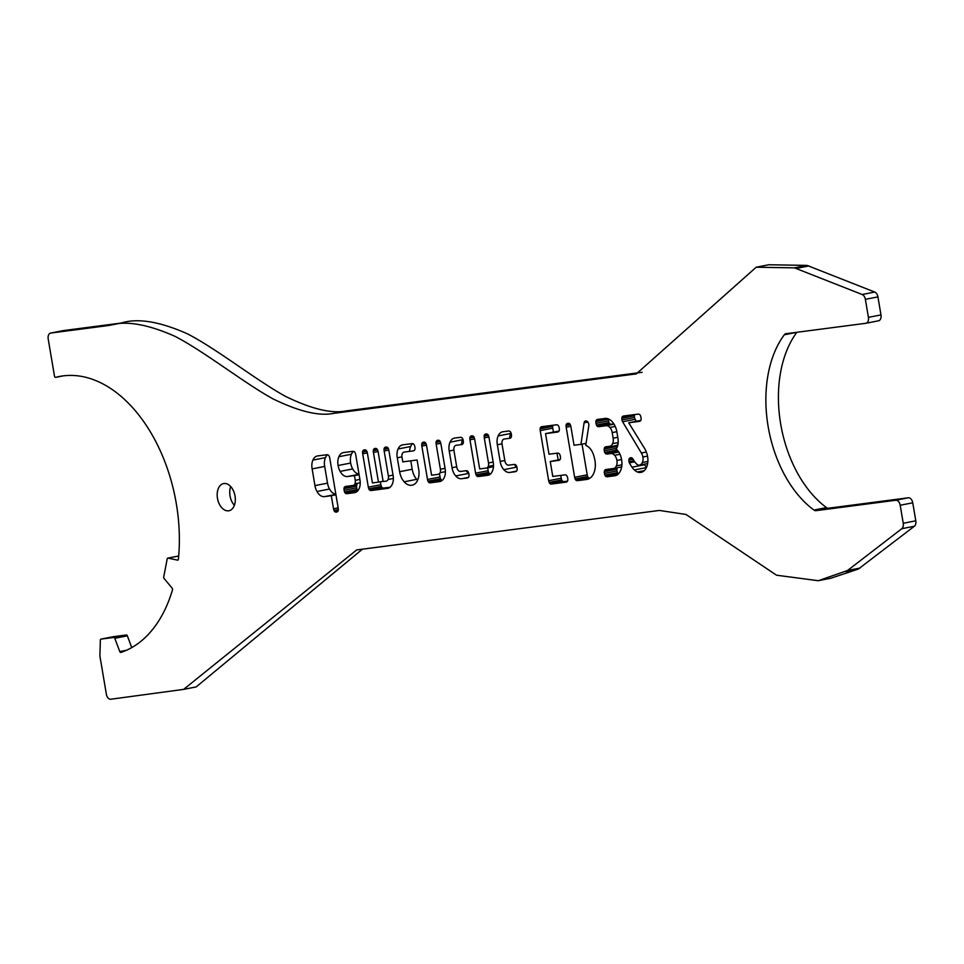 <?xml version="1.0" encoding="UTF-8"?>
<svg xmlns="http://www.w3.org/2000/svg" width="964" height="964" viewBox="0 0 964 964"><rect width="100%" height="100%" fill="white"/><g stroke="black" fill="none" stroke-linecap="round" stroke-linejoin="round"><path stroke-width="1.45" d="M50.791 333.05A5.543 3.543 78.9 0 0 50.646 333.074A5.543 3.543 78.9 0 0 48.2 338.967L54.478 376.117A1.386 0.88 78.9 0 0 55.659 377.358A141.539 90.363 78.9 0 1 59.382 376.49A141.539 90.363 78.9 0 1 178.4 559.204A1.386 0.88 78.9 0 1 177.533 560.132L168.037 558.12A1.386 0.88 78.9 0 0 167.194 558.891L163.723 576.906A1.386 0.88 78.9 0 0 164.109 578.496L172.134 588.148A1.386 0.88 78.9 0 1 172.484 589.896A141.539 90.363 78.9 0 1 120.898 652.423A1.386 0.88 78.9 0 1 119.801 651.592L114.776 638.301A1.386 0.88 78.9 0 0 113.776 637.445L101.027 639.108A1.386 0.88 78.9 0 0 100.352 640.18L99.895 656.002L106.365 694.237A5.543 3.543 78.9 0 0 110.8 699.237L183.618 689.381L356.704 549.926L659.412 510.438L685.994 514.463L776.538 575.207L818.255 580.714L847.525 570.507L901.798 528.706A5.543 3.543 78.9 0 0 903.244 523.283L900.195 505.257A5.543 3.543 78.9 0 0 895.761 500.256L815.966 510.667A5.543 3.543 78.9 0 1 813.941 510.052A105.305 67.227 78.9 0 1 784.298 334.797A5.543 3.543 78.9 0 1 785.889 333.725A5.543 3.543 78.9 0 1 786.034 333.701L865.829 323.289A5.543 3.543 78.9 0 0 865.973 323.265A5.543 3.543 78.9 0 0 868.419 317.373L865.371 299.346A5.543 3.543 78.9 0 0 862.19 294.514L794.444 267.859L756.21 267.221L636.312 373.887L333.604 413.375C319.06 416.352 298.792 411.471 272.788 398.759C244.35 383.142 204.043 351.257 174.833 336.267C147.01 323.928 124.946 320.337 108.631 325.507L50.791 333.05L63.347 330.592A5.543 3.543 -101.1 0 0 63.202 330.616A5.543 3.543 -101.1 0 0 63.058 330.64M866.106 323.229L878.385 320.831A5.543 3.543 -101.1 0 0 878.529 320.807A5.543 3.543 -101.1 0 0 880.976 314.903L877.927 296.888A5.543 3.543 -101.1 0 0 874.746 292.056L807.001 265.401L768.766 264.763L756.21 267.221M353.427 451.369A11.761 7.507 -101.1 0 0 351.45 454.237A11.737 7.495 -101.1 0 0 350.655 463.045A12.038 7.688 -101.1 0 0 352.691 468.926A11.387 7.266 -101.1 0 0 358.994 474.071M357.029 484.687A2.651 1.687 -101.1 0 0 356.813 485.073A2.651 1.699 -101.1 0 0 356.572 486.145A5.483 3.494 -101.1 0 0 356.692 487.868A5.483 3.494 -101.1 0 0 357.15 489.543A2.651 1.699 -101.1 0 0 357.728 490.519A2.651 1.687 -101.1 0 0 357.873 490.664M412.616 443.657A11.749 7.507 -101.1 0 0 410.628 446.525A11.761 7.507 -101.1 0 0 409.579 451.007M410.772 460.828L412.194 469.251A14.448 9.23 -101.1 0 0 416.737 479.337A14.448 9.218 -101.1 0 0 417.605 480.241M462.865 439.138A11.749 7.507 -101.1 0 0 462.575 439.741A11.749 7.507 -101.1 0 0 461.527 444.235M466.383 470.721A11.749 7.495 -101.1 0 0 468.287 473.469A11.749 7.495 -101.1 0 0 468.926 474.155M510.968 432.86A11.749 7.507 -101.1 0 0 510.691 433.475A11.749 7.507 -101.1 0 0 509.643 437.957M514.499 464.443A11.749 7.495 -101.1 0 0 516.391 467.203A11.749 7.495 -101.1 0 0 517.041 467.877M582.015 444.151L587.209 474.83A5.471 3.494 -101.1 0 0 587.678 476.517A2.663 1.699 -101.1 0 0 588.257 477.493A2.663 1.699 -101.1 0 0 589.028 478.036A5.483 3.494 -101.1 0 0 589.968 478.192M634.686 414.568A2.663 1.699 -101.1 0 0 634.637 414.677A2.651 1.699 -101.1 0 0 634.408 415.761A5.447 3.47 -101.1 0 0 634.517 417.484A3.398 2.169 -101.1 0 0 635.156 419.304L636.336 421.28M644.205 464.214A31.559 20.148 -101.1 0 0 644.567 464.744A18.171 11.604 -101.1 0 0 646.579 467.154M617.466 444.79A2.663 1.699 -101.1 0 0 616.972 445.452A2.651 1.699 -101.1 0 0 616.743 446.537A5.447 3.482 -101.1 0 0 616.815 448.007M617.358 467.769A2.663 1.699 -101.1 0 0 617.141 468.155A2.651 1.699 -101.1 0 0 616.9 469.227A5.447 3.47 -101.1 0 0 617.008 470.95A5.447 3.482 -101.1 0 0 617.478 472.637A2.651 1.699 -101.1 0 0 618.057 473.601A2.663 1.699 -101.1 0 0 618.406 473.914M608.441 418.954A2.651 1.699 -101.1 0 0 608.429 419.147A5.447 3.482 -101.1 0 0 608.537 420.87A5.447 3.47 -101.1 0 0 609.007 422.557A2.651 1.699 -101.1 0 0 609.585 423.521A2.663 1.699 -101.1 0 0 610.357 424.064A5.495 3.507 -101.1 0 0 611.501 424.196L613.863 423.895M560.759 475.409L561.241 478.228A5.471 3.494 -101.1 0 0 561.699 479.903A2.663 1.699 -101.1 0 0 562.289 480.879A2.663 1.699 -101.1 0 0 563.048 481.422A5.471 3.494 -101.1 0 0 564.193 481.554L567.519 481.12M545.528 433.631L549.01 454.225L557.385 453.128A5.651 3.603 78.9 0 1 558.542 453.261A2.711 1.723 78.9 0 1 559.313 453.791A2.651 1.687 78.9 0 1 559.903 454.767A5.362 3.422 78.9 0 1 560.373 456.454A5.362 3.422 78.9 0 1 560.482 458.189A2.651 1.687 78.9 0 1 560.241 459.262A2.699 1.723 78.9 0 1 559.674 459.973A5.651 3.603 78.9 0 1 558.759 460.37A5.651 3.603 78.9 0 1 558.614 460.394L550.239 461.491L552.77 476.445L564.723 474.891A5.639 3.603 78.9 0 1 565.868 475.023A2.699 1.723 78.9 0 1 566.639 475.553A2.651 1.687 78.9 0 1 567.23 476.529A5.374 3.422 78.9 0 1 567.7 478.216A5.374 3.434 78.9 0 1 567.808 479.939A2.651 1.687 78.9 0 1 567.567 481.024A2.699 1.723 78.9 0 1 567.013 481.735A5.627 3.591 78.9 0 1 566.097 482.133A5.627 3.591 78.9 0 1 565.952 482.157L551.637 484.024A5.471 3.494 78.9 0 1 550.492 483.892A2.663 1.699 78.9 0 1 549.721 483.338A2.663 1.699 78.9 0 1 549.143 482.374A5.471 3.494 78.9 0 1 548.673 480.687L540.214 430.619A5.471 3.494 78.9 0 1 540.105 428.896A2.663 1.699 78.9 0 1 540.334 427.811A2.663 1.699 78.9 0 1 540.888 427.088A5.471 3.494 78.9 0 1 541.792 426.691A5.471 3.494 78.9 0 1 541.937 426.678L556.252 424.811A5.627 3.591 78.9 0 1 557.397 424.931A2.699 1.723 78.9 0 1 558.168 425.473A2.651 1.687 78.9 0 1 558.759 426.45A5.374 3.434 78.9 0 1 559.228 428.124A5.374 3.422 78.9 0 1 559.337 429.86A2.651 1.687 78.9 0 1 559.096 430.944A2.699 1.723 78.9 0 1 558.542 431.655A5.639 3.603 78.9 0 1 557.626 432.053A5.639 3.603 78.9 0 1 557.481 432.077L545.528 433.631L559.048 431.041M552.95 425.232A2.663 1.699 -101.1 0 0 552.89 425.353A2.663 1.699 -101.1 0 0 552.661 426.425A5.471 3.494 -101.1 0 0 552.77 428.161L553.432 432.077M556.999 453.176L558.144 459.936M487.676 467.817L488.158 470.709A5.471 3.494 -101.1 0 0 488.628 472.396A2.663 1.699 -101.1 0 0 489.206 473.36A2.663 1.699 -101.1 0 0 489.977 473.914A5.471 3.494 -101.1 0 0 490.411 474.023M439.56 474.083L440.054 476.987A5.471 3.494 -101.1 0 0 440.512 478.674A2.663 1.699 -101.1 0 0 441.102 479.638A2.663 1.699 -101.1 0 0 441.861 480.193A5.471 3.494 -101.1 0 0 442.307 480.301M380.394 481.759L380.901 484.699A5.483 3.494 -101.1 0 0 381.358 486.386A2.663 1.699 -101.1 0 0 381.937 487.362A2.663 1.699 -101.1 0 0 382.708 487.904A5.459 3.494 -101.1 0 0 383.853 488.037L390.143 487.218M327.459 454.767A11.749 7.507 -101.1 0 0 325.471 457.635A11.761 7.507 -101.1 0 0 324.687 466.443L327.507 483.133A12.062 7.7 -101.1 0 0 329.543 489.025A11.387 7.266 -101.1 0 0 335.846 494.183M234.373 505.329A13.858 8.845 78.9 0 1 230.685 486.543M818.255 580.714L830.811 578.243L858.358 569.049L914.354 526.248A5.543 3.543 -101.1 0 0 915.8 520.813L912.751 502.798A5.543 3.543 -101.1 0 0 908.317 497.786L828.522 508.197A5.543 3.543 78.9 0 1 826.497 507.594A105.305 67.227 78.9 0 1 796.854 332.327A5.543 3.543 78.9 0 1 796.891 332.279M183.618 689.381L196.186 686.922L362.416 549.179M131.767 647.579L127.332 635.83A1.386 0.88 -101.1 0 0 126.332 634.987L113.583 636.65A1.386 0.88 -101.1 0 0 113.511 636.662M642.108 372.309L346.16 410.917C331.616 413.881 311.348 409.013 285.344 396.288C256.918 380.684 216.599 348.799 187.39 333.809C159.566 321.458 137.503 317.879 121.187 323.048L63.347 330.592M338.099 465.504A11.737 7.495 78.9 0 1 338.894 456.707A11.761 7.507 78.9 0 1 343.317 452.598A11.761 7.507 78.9 0 1 343.787 452.526L352.728 451.357A5.615 3.579 78.9 0 1 353.884 451.489A2.699 1.723 78.9 0 1 354.656 452.032A2.651 1.699 78.9 0 1 355.246 453.008A5.398 3.446 78.9 0 1 355.716 454.695L359.946 479.735A11.737 7.495 78.9 0 1 359.15 488.519A11.797 7.531 78.9 0 1 354.692 492.664A11.797 7.531 78.9 0 1 354.234 492.724L347.076 493.664A5.435 3.47 78.9 0 1 345.931 493.532A2.651 1.687 78.9 0 1 345.172 492.978A2.651 1.699 78.9 0 1 344.594 492.014A5.483 3.494 78.9 0 1 344.124 490.339A5.483 3.494 78.9 0 1 344.015 488.615A2.651 1.699 78.9 0 1 344.244 487.531A2.651 1.687 78.9 0 1 344.799 486.82A5.435 3.47 78.9 0 1 345.702 486.422A5.435 3.47 78.9 0 1 345.847 486.398L353.017 485.458A4.615 2.952 -101.1 0 0 353.198 485.434A4.615 2.952 -101.1 0 0 354.945 483.808A4.639 2.964 -101.1 0 0 355.246 480.337L354.451 475.613L347.835 476.469A11.387 7.266 78.9 0 1 347.823 476.469A11.387 7.266 78.9 0 1 340.135 471.384A12.038 7.688 78.9 0 1 338.099 465.504L350.655 463.045M402.313 453.731A4.603 2.94 -101.1 0 0 401.988 457.165L402.783 461.877L417.099 460.009L418.665 469.215A14.484 9.242 78.9 0 1 417.677 480.072A14.508 9.266 78.9 0 1 412.206 485.157A14.508 9.266 78.9 0 1 411.64 485.241A14.448 9.218 78.9 0 1 404.181 481.795A14.448 9.23 78.9 0 1 399.638 471.709L397.288 457.804A11.761 7.507 78.9 0 1 398.072 448.983A11.749 7.507 78.9 0 1 402.494 444.874A11.749 7.507 78.9 0 1 402.964 444.802L411.917 443.633A5.627 3.591 78.9 0 1 413.062 443.765A2.699 1.723 78.9 0 1 413.833 444.308A2.651 1.687 78.9 0 1 414.424 445.272A5.374 3.434 78.9 0 1 414.894 446.959A5.374 3.422 78.9 0 1 415.002 448.694A2.651 1.687 78.9 0 1 414.761 449.778A2.699 1.723 78.9 0 1 414.195 450.489A5.639 3.603 78.9 0 1 413.279 450.875A5.639 3.603 78.9 0 1 413.134 450.899L404.193 452.068A4.555 2.904 -101.1 0 0 404.049 452.092A4.555 2.904 -101.1 0 0 402.313 453.731M454.261 446.959A4.603 2.94 -101.1 0 0 453.923 450.393L456.755 467.106A4.615 2.94 -101.1 0 0 458.201 470.336A4.555 2.916 -101.1 0 0 460.551 471.432L465.925 470.733A5.639 3.603 78.9 0 1 467.082 470.854A2.699 1.723 78.9 0 1 467.853 471.396A2.651 1.687 78.9 0 1 468.444 472.372A5.362 3.422 78.9 0 1 468.914 474.059A5.374 3.434 78.9 0 1 469.022 475.782A2.651 1.687 78.9 0 1 468.781 476.867A2.699 1.723 78.9 0 1 468.215 477.578A5.627 3.591 78.9 0 1 467.299 477.975A5.627 3.591 78.9 0 1 467.154 477.999L461.792 478.698A11.749 7.495 78.9 0 1 455.731 475.939A11.749 7.495 78.9 0 1 452.056 467.709L449.224 451.019A11.749 7.507 78.9 0 1 450.019 442.211A11.749 7.507 78.9 0 1 454.442 438.09A11.749 7.507 78.9 0 1 454.912 438.03L460.286 437.331A5.627 3.591 78.9 0 1 461.431 437.451A2.699 1.723 78.9 0 1 462.202 437.993A2.651 1.687 78.9 0 1 462.792 438.969A5.374 3.434 78.9 0 1 463.262 440.644A5.362 3.422 78.9 0 1 463.371 442.38A2.651 1.687 78.9 0 1 463.13 443.464A2.699 1.723 78.9 0 1 462.563 444.175A5.639 3.603 78.9 0 1 461.648 444.573A5.639 3.603 78.9 0 1 461.503 444.597L456.129 445.296A4.555 2.904 -101.1 0 0 455.984 445.32A4.555 2.904 -101.1 0 0 454.261 446.959M502.365 440.681A4.603 2.94 -101.1 0 0 502.039 444.115L504.871 460.828A4.615 2.94 -101.1 0 0 506.317 464.058A4.555 2.916 -101.1 0 0 508.667 465.154L514.041 464.455A5.639 3.603 78.9 0 1 515.198 464.576A2.699 1.723 78.9 0 1 515.957 465.118A2.651 1.687 78.9 0 1 516.559 466.094A5.362 3.422 78.9 0 1 517.029 467.781A5.374 3.434 78.9 0 1 517.138 469.504A2.651 1.687 78.9 0 1 516.885 470.589A2.699 1.723 78.9 0 1 516.33 471.3A5.627 3.591 78.9 0 1 515.415 471.697A5.627 3.591 78.9 0 1 515.27 471.721L509.908 472.42A11.749 7.495 78.9 0 1 503.835 469.661A11.749 7.495 78.9 0 1 500.159 461.431L497.34 444.741A11.749 7.507 78.9 0 1 498.135 435.933A11.749 7.507 78.9 0 1 502.557 431.812A11.749 7.507 78.9 0 1 503.027 431.752L508.389 431.053A5.627 3.591 78.9 0 1 509.546 431.173A2.699 1.723 78.9 0 1 510.318 431.715A2.651 1.687 78.9 0 1 510.908 432.691A5.374 3.434 78.9 0 1 511.378 434.378A5.362 3.422 78.9 0 1 511.486 436.102A2.651 1.687 78.9 0 1 511.233 437.186A2.699 1.723 78.9 0 1 510.679 437.897A5.639 3.603 78.9 0 1 509.763 438.295A5.639 3.603 78.9 0 1 509.619 438.319L504.244 439.018A4.555 2.904 -101.1 0 0 504.1 439.042A4.555 2.904 -101.1 0 0 502.365 440.681M587.666 421.834A3.543 2.265 78.9 0 1 588.799 424.281A2.832 1.808 78.9 0 1 588.811 425.714L585.751 445.32A17.605 11.243 78.9 0 1 589.197 447.621A13.484 8.604 78.9 0 1 591.776 450.911A14.93 9.532 78.9 0 1 593.535 454.863A24.558 15.677 78.9 0 1 594.921 460.443A17.159 10.953 78.9 0 1 593.716 473.288A17.232 11.002 78.9 0 1 587.197 479.373A17.232 11.002 78.9 0 1 586.558 479.469L577.605 480.638A5.483 3.494 78.9 0 1 576.46 480.494A2.663 1.699 78.9 0 1 575.701 479.952A2.663 1.699 78.9 0 1 575.122 478.975A5.471 3.494 78.9 0 1 574.652 477.301L566.181 427.233A5.495 3.507 78.9 0 1 566.073 425.498A2.663 1.699 78.9 0 1 566.302 424.425A2.651 1.699 78.9 0 1 566.856 423.702A5.447 3.482 78.9 0 1 567.76 423.304A5.447 3.482 78.9 0 1 567.904 423.28A5.579 3.567 78.9 0 1 569.049 423.413A2.687 1.723 78.9 0 1 569.82 423.955A2.663 1.699 78.9 0 1 570.411 424.931A5.423 3.458 78.9 0 1 570.881 426.618L574.038 445.248L580.943 444.356L584.1 422.798A3.133 2 78.9 0 1 585.485 420.967A3.133 2 78.9 0 1 585.811 420.943A3.591 2.289 78.9 0 1 587.666 421.834M646.555 467.215A14.484 9.242 78.9 0 1 641.072 472.348A14.484 9.242 78.9 0 1 640.542 472.42A13.617 8.7 78.9 0 1 637.433 471.986A14.352 9.158 78.9 0 1 634.348 469.95A18.171 11.604 78.9 0 1 632.01 467.203A31.559 20.148 78.9 0 1 629.384 462.853A2.109 1.35 78.9 0 1 629.01 461.684A5.471 3.494 78.9 0 1 628.902 459.949A2.663 1.699 78.9 0 1 629.143 458.876A2.663 1.699 78.9 0 1 629.697 458.153A5.483 3.507 78.9 0 1 630.601 457.755A5.483 3.507 78.9 0 1 630.745 457.731A3.434 2.193 78.9 0 1 630.781 457.731A3.434 2.193 78.9 0 1 633.095 459.25A27.125 17.316 -101.1 0 0 634.637 461.72A14.279 9.122 -101.1 0 0 635.879 463.31A9.387 6.001 -101.1 0 0 637.782 464.841A5.338 3.41 -101.1 0 0 639.313 465.154A7.314 4.675 -101.1 0 0 639.566 465.118A7.314 4.675 -101.1 0 0 642.349 462.503A7.326 4.675 -101.1 0 0 642.868 457.032A7.905 5.049 -101.1 0 0 641.349 452.984L622.599 421.762A3.398 2.169 78.9 0 1 621.961 419.943A5.447 3.47 78.9 0 1 621.852 418.219A2.651 1.699 78.9 0 1 622.081 417.147A2.663 1.699 78.9 0 1 622.636 416.424A5.495 3.507 78.9 0 1 623.539 416.026A5.495 3.507 78.9 0 1 623.684 416.002L637.999 414.134A5.627 3.591 78.9 0 1 639.144 414.267A2.699 1.723 78.9 0 1 639.915 414.809A2.651 1.687 78.9 0 1 640.506 415.785A5.374 3.434 78.9 0 1 640.976 417.46A5.374 3.434 78.9 0 1 641.084 419.195A2.651 1.687 78.9 0 1 640.843 420.28A2.699 1.723 78.9 0 1 640.289 420.991A5.627 3.591 78.9 0 1 639.373 421.376A5.627 3.591 78.9 0 1 639.228 421.401L628.697 422.774L644.422 448.164A16.159 10.315 78.9 0 1 647.567 456.406A14.448 9.218 78.9 0 1 646.555 467.215M604.97 447.2A5.483 3.507 78.9 0 1 605.874 446.802A5.483 3.507 78.9 0 1 606.019 446.79L609.597 446.32A7.29 4.651 -101.1 0 0 609.838 446.284A7.29 4.651 -101.1 0 0 612.61 443.669A7.351 4.687 -101.1 0 0 613.14 438.186L612.188 432.607A7.363 4.7 -101.1 0 0 609.887 427.462A7.326 4.675 -101.1 0 0 606.103 425.727L598.945 426.666A5.495 3.507 78.9 0 1 597.801 426.534A2.663 1.699 78.9 0 1 597.029 425.98A2.651 1.699 78.9 0 1 596.451 425.016A5.447 3.47 78.9 0 1 595.981 423.329A5.447 3.482 78.9 0 1 595.873 421.605A2.651 1.699 78.9 0 1 596.114 420.533A2.663 1.699 78.9 0 1 596.668 419.81A5.495 3.507 78.9 0 1 597.572 419.424A5.495 3.507 78.9 0 1 597.716 419.4L604.874 418.46A14.508 9.266 78.9 0 1 612.333 421.907A14.4 9.194 78.9 0 1 616.888 431.98L617.828 437.548A17.232 11.002 78.9 0 1 618.189 441.066A12.424 7.929 78.9 0 1 618.044 443.958A11.701 7.471 78.9 0 1 617.382 446.694A13.725 8.76 78.9 0 1 616.141 449.14A13.725 8.772 78.9 0 1 618.141 451.164A11.701 7.471 78.9 0 1 619.683 453.61A12.424 7.929 78.9 0 1 620.768 456.346A17.232 11.002 78.9 0 1 621.599 459.804A14.46 9.23 78.9 0 1 620.575 470.577A14.448 9.23 78.9 0 1 615.092 475.734A14.448 9.23 78.9 0 1 614.562 475.806L607.416 476.746A5.495 3.507 78.9 0 1 606.272 476.614A2.663 1.699 78.9 0 1 605.5 476.071A2.651 1.699 78.9 0 1 604.922 475.095A5.447 3.482 78.9 0 1 604.452 473.42A5.447 3.47 78.9 0 1 604.344 471.697A2.651 1.699 78.9 0 1 604.585 470.613A2.663 1.699 78.9 0 1 605.139 469.902A5.495 3.507 78.9 0 1 606.043 469.504A5.495 3.507 78.9 0 1 606.187 469.48L613.345 468.54A7.326 4.675 -101.1 0 0 613.598 468.504A7.326 4.675 -101.1 0 0 616.37 465.901A7.302 4.663 -101.1 0 0 616.9 460.431A7.326 4.675 -101.1 0 0 614.598 455.309A7.326 4.675 -101.1 0 0 610.827 453.586L607.248 454.044A5.483 3.507 78.9 0 1 606.103 453.911A2.663 1.699 78.9 0 1 605.344 453.369A2.651 1.699 78.9 0 1 604.753 452.405A5.447 3.482 78.9 0 1 604.295 450.718A5.447 3.482 78.9 0 1 604.187 448.995A2.651 1.699 78.9 0 1 604.416 447.923A2.663 1.699 78.9 0 1 604.97 447.2L609.26 446.356M476.071 474.854A5.471 3.494 78.9 0 1 475.601 473.167L469.962 439.789A5.495 3.507 78.9 0 1 469.842 438.054A2.663 1.699 78.9 0 1 470.083 436.981A2.651 1.699 78.9 0 1 470.625 436.258A5.447 3.47 78.9 0 1 471.541 435.861A5.447 3.47 78.9 0 1 471.673 435.836A5.579 3.567 78.9 0 1 472.83 435.969A2.687 1.723 78.9 0 1 473.601 436.511A2.663 1.699 78.9 0 1 474.192 437.487A5.423 3.458 78.9 0 1 474.662 439.174L479.686 468.938L486.278 468.07A4.627 2.952 -101.1 0 0 486.471 468.046A4.627 2.952 -101.1 0 0 488.206 466.431A4.615 2.94 -101.1 0 0 488.519 462.973L484.277 437.921A5.495 3.507 78.9 0 1 484.169 436.186A2.663 1.699 78.9 0 1 484.398 435.113A2.651 1.699 78.9 0 1 484.952 434.39A5.447 3.47 78.9 0 1 485.856 433.993A5.447 3.47 78.9 0 1 486.001 433.969A5.579 3.567 78.9 0 1 487.157 434.101A2.687 1.723 78.9 0 1 487.917 434.644A2.663 1.699 78.9 0 1 488.507 435.62A5.423 3.458 78.9 0 1 488.977 437.307L493.219 462.346A11.737 7.495 78.9 0 1 492.411 471.143A11.785 7.519 78.9 0 1 487.965 475.276A11.785 7.519 78.9 0 1 487.507 475.336L478.566 476.505A5.471 3.494 78.9 0 1 477.421 476.373A2.663 1.699 78.9 0 1 476.65 475.83A2.663 1.699 78.9 0 1 476.071 474.854L488.628 472.396M427.956 481.132A5.471 3.494 78.9 0 1 427.498 479.445L421.846 446.067A5.495 3.507 78.9 0 1 421.738 444.332A2.663 1.699 78.9 0 1 421.967 443.259A2.651 1.699 78.9 0 1 422.521 442.536A5.447 3.47 78.9 0 1 423.425 442.139A5.447 3.47 78.9 0 1 423.57 442.115A5.579 3.567 78.9 0 1 424.714 442.247A2.687 1.723 78.9 0 1 425.486 442.789A2.663 1.699 78.9 0 1 426.076 443.765A5.423 3.458 78.9 0 1 426.546 445.452L431.583 475.216L438.174 474.348A4.627 2.952 -101.1 0 0 438.355 474.324A4.627 2.952 -101.1 0 0 440.09 472.709A4.615 2.94 -101.1 0 0 440.403 469.251L436.174 444.199A5.495 3.507 78.9 0 1 436.053 442.464A2.663 1.699 78.9 0 1 436.294 441.392A2.651 1.699 78.9 0 1 436.837 440.668A5.447 3.47 78.9 0 1 437.752 440.271A5.447 3.47 78.9 0 1 437.885 440.247A5.579 3.567 78.9 0 1 439.042 440.379A2.687 1.723 78.9 0 1 439.813 440.922A2.663 1.699 78.9 0 1 440.403 441.898A5.423 3.458 78.9 0 1 440.873 443.585L445.103 468.625A11.737 7.495 78.9 0 1 444.296 477.409A11.785 7.519 78.9 0 1 439.861 481.554A11.785 7.519 78.9 0 1 439.391 481.614L430.45 482.783A5.471 3.494 78.9 0 1 429.305 482.651A2.663 1.699 78.9 0 1 428.534 482.108A2.663 1.699 78.9 0 1 427.956 481.132L440.512 478.674M393.083 475.409A11.749 7.495 78.9 0 1 392.276 484.205A11.773 7.519 78.9 0 1 387.841 488.338A11.773 7.519 78.9 0 1 387.383 488.399L371.297 490.507A5.459 3.494 78.9 0 1 370.152 490.363A2.663 1.699 78.9 0 1 369.381 489.82A2.663 1.699 78.9 0 1 368.802 488.844A5.483 3.494 78.9 0 1 368.332 487.169L362.693 453.779A5.495 3.507 78.9 0 1 362.584 452.056A2.663 1.699 78.9 0 1 362.813 450.971A2.651 1.699 78.9 0 1 363.368 450.26A5.447 3.47 78.9 0 1 364.272 449.863A5.447 3.47 78.9 0 1 364.416 449.839A5.579 3.567 78.9 0 1 365.561 449.959A2.687 1.723 78.9 0 1 366.332 450.501A2.663 1.699 78.9 0 1 366.923 451.477A5.423 3.458 78.9 0 1 367.392 453.164L372.429 482.928L378.454 482.145L373.417 452.381A5.495 3.507 78.9 0 1 373.309 450.658A2.663 1.699 78.9 0 1 373.538 449.573A2.651 1.699 78.9 0 1 374.092 448.85A5.447 3.47 78.9 0 1 374.996 448.453A5.447 3.47 78.9 0 1 375.141 448.429A5.579 3.567 78.9 0 1 376.297 448.561A2.687 1.723 78.9 0 1 377.057 449.103A2.663 1.699 78.9 0 1 377.647 450.08A5.423 3.458 78.9 0 1 378.117 451.767L383.154 481.53L386.154 481.132A4.615 2.952 -101.1 0 0 386.335 481.108A4.615 2.952 -101.1 0 0 388.07 479.494A4.615 2.952 -101.1 0 0 388.384 476.035L384.154 450.983A5.495 3.507 78.9 0 1 384.034 449.248A2.663 1.699 78.9 0 1 384.274 448.176A2.651 1.699 78.9 0 1 384.817 447.453A5.447 3.47 78.9 0 1 385.733 447.055A5.447 3.47 78.9 0 1 385.865 447.031A5.579 3.567 78.9 0 1 387.022 447.163A2.687 1.723 78.9 0 1 387.793 447.706A2.663 1.699 78.9 0 1 388.384 448.682A5.423 3.458 78.9 0 1 388.853 450.369L393.083 475.409M316.987 491.495A12.062 7.7 78.9 0 1 314.951 485.603L312.131 468.902A11.761 7.507 78.9 0 1 312.914 460.093A11.749 7.507 78.9 0 1 317.349 455.984A11.749 7.507 78.9 0 1 317.807 455.912L326.76 454.743A5.615 3.579 78.9 0 1 327.905 454.875A2.699 1.723 78.9 0 1 328.676 455.418A2.651 1.699 78.9 0 1 329.266 456.394A5.398 3.446 78.9 0 1 329.748 458.081L338.207 508.149A5.41 3.458 78.9 0 1 338.316 509.884A2.651 1.699 78.9 0 1 338.075 510.956A2.687 1.723 78.9 0 1 337.521 511.679A5.591 3.567 78.9 0 1 336.605 512.077A5.591 3.567 78.9 0 1 336.46 512.101A5.447 3.482 78.9 0 1 335.315 511.956A2.651 1.699 78.9 0 1 334.556 511.414A2.663 1.699 78.9 0 1 333.978 510.438A5.483 3.507 78.9 0 1 333.508 508.763L331.303 495.725L324.699 496.581A11.387 7.266 78.9 0 1 324.675 496.581A11.387 7.266 78.9 0 1 316.987 491.495L329.543 489.025M235.035 496.026A13.858 8.845 78.9 0 1 228.914 510.763A13.858 8.845 78.9 0 1 217.575 498.87A13.858 8.845 78.9 0 1 223.588 483.567A13.858 8.845 78.9 0 1 235.035 496.026M354.234 492.724L355.15 492.544M338.894 456.707L351.45 454.237M340.135 471.384L352.691 468.926M347.835 476.469L359.03 474.276M354.451 475.613L359.102 474.698M355.246 480.337L359.897 479.421M354.945 483.808L360.247 482.771M398.072 448.983L410.628 446.525M397.288 457.804L401.94 456.888M399.638 471.709L412.194 469.251M404.181 481.795L416.737 479.337M411.64 485.241L412.773 485.013M455.731 475.939L468.287 473.469M452.056 467.709L456.707 466.805M461.792 478.698L468.432 477.397M450.019 442.211L462.575 439.741M449.224 451.019L453.887 450.104M503.835 469.661L516.391 467.203M500.159 461.431L504.811 460.527M509.908 472.42L516.547 471.119M498.135 435.933L510.691 433.475M497.34 444.741L501.991 443.826M586.558 479.469L587.835 479.216M584.1 422.798L587.859 422.063M580.943 444.356L586.064 443.356M641.349 452.984L646.338 452.008M642.349 462.503L647.88 461.419M639.819 465.058L647.651 463.527M629.01 461.684L633.963 460.708M629.384 462.853L634.686 461.804M640.542 472.42L641.59 472.215M628.697 422.774L640.783 420.412M621.961 419.943L634.517 417.484M606.103 425.727L614.044 424.172M609.887 427.462L615.237 426.413M612.188 432.607L616.84 431.691M613.14 438.186L617.779 437.27M612.61 443.669L618.177 442.572M610.827 453.586L618.768 452.032M614.598 455.309L619.985 454.261M616.9 460.431L621.551 459.527M616.37 465.901L621.913 464.817M614.562 475.806L615.61 475.613M550.239 461.491L560.084 459.563M488.519 462.973L493.17 462.057M488.206 466.431L493.508 465.395M486.651 467.998L493.472 466.66M487.507 475.336L488.423 475.156M440.403 469.251L445.055 468.335M440.09 472.709L445.392 471.673M439.391 481.614L440.307 481.434M378.454 482.145L383.106 481.229M387.383 488.399L388.287 488.23M388.384 476.035L393.035 475.119M388.07 479.494L393.372 478.457M312.914 460.093L325.471 457.635M312.131 468.902L324.687 466.443M324.699 496.581L335.882 494.387M331.303 495.725L335.954 494.809M333.604 413.375L346.16 410.917M796.421 268.378L808.989 265.919M794.444 267.859L807.001 265.401M845.802 571.507L858.358 569.049M847.525 570.507L860.081 568.049M345.172 492.978L357.728 490.519M344.594 492.014L357.15 489.543M345.931 493.532L357.27 491.303M347.076 493.664L356.704 491.773M344.799 486.82L349.113 485.977M344.244 487.531L356.813 485.073M344.015 488.615L356.572 486.145M344.124 490.339L356.692 487.868M566.181 427.233L570.833 426.317M574.652 477.301L587.209 474.83M575.122 478.975L587.678 476.517M575.701 479.952L588.257 477.493M576.46 480.494L589.028 478.036M577.605 480.638L589.92 478.216M566.856 423.702L568.76 423.329M566.302 424.425L569.64 423.774M566.073 425.498L570.302 424.678M622.599 421.762L635.156 419.304M642.868 457.032L647.507 456.117M629.697 458.153L631.565 457.792M629.143 458.876L632.324 458.249M628.902 459.949L633.035 459.141M632.01 467.203L644.567 464.744M634.348 469.95L646.386 467.588M637.433 471.986L644.253 470.661M622.636 416.424L626.925 415.58M622.081 417.147L634.637 414.677M621.852 418.219L634.408 415.761M596.668 419.81L600.958 418.966M596.114 420.533L606.693 418.46M595.873 421.605L608.429 419.147M595.981 423.329L608.537 420.87M596.451 425.016L609.007 422.557M597.029 425.98L609.585 423.521M597.801 426.534L610.357 424.064M598.945 426.666L611.501 424.196M604.416 447.923L616.972 445.452M604.187 448.995L616.743 446.537M604.295 450.718L616.659 448.296M604.753 452.405L617.081 449.983M605.344 453.369L617.9 450.911M606.103 453.911L618.394 451.501M607.248 454.044L618.623 451.815M605.139 469.902L609.429 469.058M604.585 470.613L617.141 468.155M604.344 471.697L616.9 469.227M604.452 473.42L617.008 470.95M604.922 475.095L617.478 472.637M605.5 476.071L618.057 473.601M606.272 476.614L617.96 474.324M607.416 476.746L617.322 474.806M540.888 427.088L545.202 426.245M540.334 427.811L552.89 425.353M540.105 428.896L552.661 426.425M540.214 430.619L552.77 428.161M548.673 480.687L561.241 478.228M549.143 482.374L561.699 479.903M549.721 483.338L562.289 480.879M550.492 483.892L563.048 481.422M551.637 484.024L564.193 481.554M484.277 437.921L488.929 437.005M484.169 436.186L488.399 435.367M470.625 436.258L472.541 435.885M470.083 436.981L473.408 436.331M469.842 438.054L474.071 437.234M469.962 439.789L474.601 438.873M475.601 473.167L488.158 470.709M476.65 475.83L489.206 473.36M477.421 476.373L489.977 473.914M478.566 476.505L490.17 474.228M484.952 434.39L486.856 434.017M484.398 435.113L487.736 434.463M436.174 444.199L440.813 443.283M436.053 442.464L440.283 441.633M422.521 442.536L424.425 442.163M421.967 443.259L425.305 442.609M421.738 444.332L425.968 443.5M421.846 446.067L426.486 445.151M427.498 479.445L440.054 476.987M428.534 482.108L441.102 479.638M429.305 482.651L441.861 480.193M430.45 482.783L442.066 480.506M436.837 440.668L438.753 440.295M436.294 441.392L439.62 440.741M373.309 450.658L377.539 449.827M373.538 449.573L376.876 448.923M373.417 452.381L378.069 451.477M363.368 450.26L365.272 449.875M362.813 450.971L366.151 450.321M362.584 452.056L366.802 451.224M362.693 453.779L367.332 452.875M368.332 487.169L380.901 484.699M368.802 488.844L381.358 486.386M369.381 489.82L381.937 487.362M370.152 490.363L382.708 487.904M371.297 490.507L383.853 488.037M384.817 447.453L386.733 447.079M384.274 448.176L387.6 447.525M384.034 449.248L388.263 448.429M384.154 450.983L388.793 450.068M374.092 448.85L375.996 448.477M314.951 485.603L327.507 483.133M333.508 508.763L338.159 507.847M333.978 510.438L338.328 509.582M334.556 511.414L338.171 510.703M335.315 511.956L337.737 511.486M901.798 528.706L914.354 526.248M903.244 523.283L915.8 520.813M900.195 505.257L912.751 502.798M895.761 500.256L908.317 497.786M815.966 510.667L828.522 508.197M813.941 510.052L826.497 507.594M784.298 334.797L796.854 332.327M868.419 317.373L880.976 314.903M865.371 299.346L877.927 296.888M862.19 294.514L874.746 292.056M108.631 325.507L121.187 323.048M55.659 377.358L63.154 375.888L55.623 377.358M168.037 558.12L178.702 556.035M119.801 651.592L126.38 650.302M114.776 638.301L127.332 635.83M113.776 637.445L126.332 634.987M101.027 639.108L113.583 636.65L100.991 639.108M639.566 465.118L647.651 463.539M613.598 468.504L621.672 466.925M486.471 468.046L493.472 466.672M865.973 323.265L878.529 320.807M50.646 333.074L63.202 330.616M167.808 558.12L178.702 555.987"/></g></svg>
